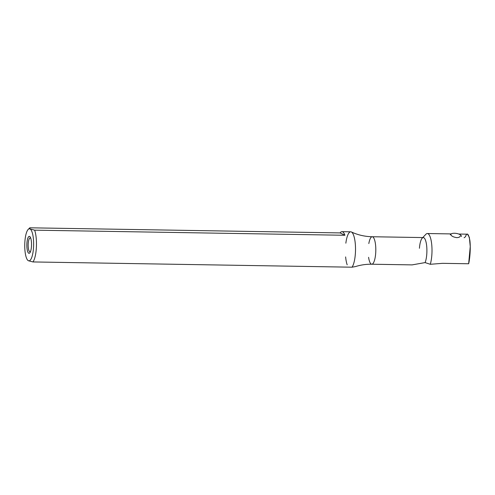 <?xml version="1.0" encoding="UTF-8"?>
<svg xmlns="http://www.w3.org/2000/svg" width="495" height="495" viewBox="0 0 495 495"><rect width="100%" height="100%" fill="white"/><g stroke="black" fill="none" stroke-linecap="round" stroke-linejoin="round"><path stroke-width="0.74" d="M425.576 234.655A17.863 4.944 90.9 0 1 427.346 233.529A17.863 4.944 90.9 0 1 431.745 244.765A17.863 4.944 90.9 0 1 430.279 264.287L442.499 263.334L430.279 264.287L425.1 262.591L412.088 264.887M345.85 243.181A18.321 5.074 90.9 0 1 351.357 231.957A18.321 5.074 90.9 0 1 355.429 252.568A18.321 5.074 90.9 0 1 352.019 267.195L32.973 261.942L28.357 260.723A16.032 4.436 90.9 0 1 24.818 242.705A16.032 4.436 90.9 0 1 30.022 228.95A16.032 4.436 90.9 0 1 33.555 246.974A16.032 4.436 90.9 0 1 28.357 260.723A16.032 4.436 90.9 0 1 27.658 260.166A16.032 4.436 90.9 0 1 24.75 244.765A16.032 4.436 90.9 0 1 28.159 229.463A16.032 4.436 90.9 0 1 30.022 228.95L34.638 230.169L30.022 228.95A16.032 4.436 90.9 0 1 33.555 246.974A16.032 4.436 90.9 0 1 28.357 260.723L32.973 261.942A18.321 5.074 90.9 0 0 36.383 247.314A18.321 5.074 90.9 0 0 34.638 230.169L344.916 235.274A18.321 5.074 -89.1 0 0 341.971 231.66A18.321 5.074 -89.1 0 0 340.084 232.916L29.805 227.805L340.084 232.916L344.916 235.274L340.084 232.916A18.321 5.074 -89.1 0 1 344.916 235.274L34.638 230.169A18.321 5.074 90.9 0 1 36.383 247.314A18.321 5.074 90.9 0 1 32.973 261.942L352.019 267.195A18.321 5.074 90.9 0 0 355.478 246.782A18.321 5.074 90.9 0 0 350.738 231.809L341.971 231.66M29.805 227.805L30.022 228.95L29.805 227.805L28.159 229.463M28.357 260.723L27.658 260.166M464.093 237.767L465.504 236.703C467.008 232.174 468.474 233.473 469.897 240.595C470.875 249.004 469.644 259.98 468.647 263.761L442.499 263.334L468.647 263.761L470.25 246.535L469.353 237.353L467.484 234.185L458.754 234.042M422.755 237.575L425.91 234.259A17.863 4.944 90.9 0 1 431.467 242.42A17.863 4.944 90.9 0 1 430.279 264.287L425.1 262.591L412.143 264.887L371.776 264.225A13.742 3.805 90.9 0 1 368.589 257.301M419.426 248.273A13.742 3.805 90.9 0 1 422.21 238.144A13.742 3.805 90.9 0 1 426.61 245.365A13.742 3.805 90.9 0 1 425.1 262.591A13.742 3.805 90.9 0 0 426.832 253.155A13.742 3.805 90.9 0 0 423.318 237.581L372.228 236.74A13.742 3.805 90.9 0 1 375.742 252.314A13.742 3.805 90.9 0 1 371.776 264.225C366.182 264.138 360.75 264.924 355.484 266.576L352.019 267.195L355.497 266.57M347.187 264.831A18.321 5.074 90.9 0 1 345.621 256.917M31.494 245.965A8.458 2.339 90.9 0 1 27.658 251.534A8.458 2.339 90.9 0 1 28.419 237.012A8.458 2.339 90.9 0 1 31.494 245.965A8.458 2.339 90.9 0 1 30.238 252.184A8.458 2.339 90.9 0 1 26.848 244.796A8.458 2.339 90.9 0 1 30.48 237.526A8.458 2.339 90.9 0 1 31.494 245.965M29.712 251.658A6.868 1.9 90.9 0 1 28.178 244.375A6.868 1.9 90.9 0 1 30.183 237.984A6.868 1.9 90.9 0 1 30.795 238.367A6.868 1.9 90.9 0 0 28.24 243.255A6.868 1.9 90.9 0 0 29.712 251.658A6.868 1.9 90.9 0 0 29.954 251.72A6.868 1.9 90.9 0 0 30.579 251.361A6.868 1.9 90.9 0 1 29.712 251.658M368.818 243.559A13.742 3.805 90.9 0 1 372.228 236.74A13.742 3.805 90.9 0 1 375.742 252.314A13.742 3.805 90.9 0 1 371.776 264.225M460.331 235.967C460.059 236.981 458.877 237.544 456.78 237.649C453.284 237.074 451.366 236.103 451.019 234.741M461.439 236.511A5.612 2.314 8.4 0 0 454.521 233.263A5.612 2.314 8.4 0 0 450.332 234.865M427.346 233.529L451.094 233.918M372.228 236.74C364.846 236.591 357.891 234.995 351.357 231.957"/></g></svg>
